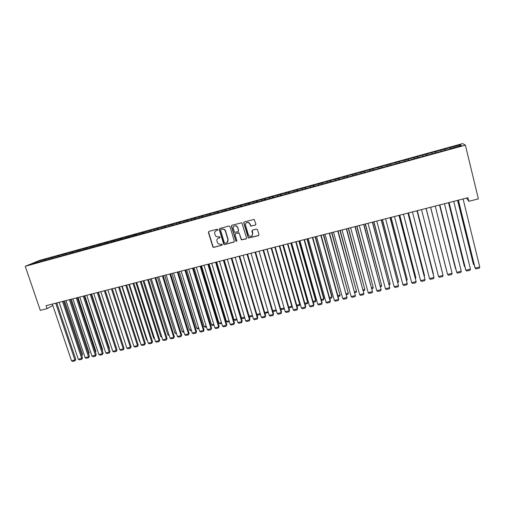<?xml version="1.0" encoding="UTF-8"?>
<svg xmlns="http://www.w3.org/2000/svg" width="505" height="505" viewBox="0 0 505 505"><rect width="100%" height="100%" fill="white"/><g stroke="black" fill="none" stroke-linecap="round" stroke-linejoin="round"><path stroke-width="0.76" d="M217.882 229.611L217.169 229.194L208.931 231.41L208.401 232.42L212.914 247.134L213.729 247.381L221.954 245.222L222.149 244.237L220.552 244.382L218.078 243.726L216.948 241.283C216.632 239.692 217.207 238.619 218.665 238.07L219.732 237.786L219.909 236.776L218.33 236.946L215.944 236.372L214.72 233.84C214.404 232.25 214.978 231.17 216.437 230.608L217.51 230.324L217.882 229.611M255.322 225.142L255.89 224.113L254.173 219.41L244.243 221.916L243.688 222.945L248.34 238.044L258.377 235.677L258.945 234.655L257.506 229.693L256.471 229.093L252.437 230.16L251.875 231.183L252.588 233.638C252.658 235.898 251.604 236.731 249.426 236.138L248.334 234.762L245.525 225.148C245.405 223.002 246.389 222.131 248.485 222.516L249.786 224.005L250.726 226.164L255.688 224.927M466.532 198.08L468.842 201.306L467.965 197.714L46.075 305.664L47.085 308.637L52.804 305.468M468.842 201.306L478.368 198.882L465.389 145.15L25.25 266.299L39.756 260.346L462.618 143.597L465.389 145.15M47.085 308.637L40.293 310.36L25.25 266.299M230.015 226.612L228.992 226.019L219.763 228.5L219.22 229.516L223.784 244.357L224.536 244.546L233.758 242.129L234.301 241.119L230.015 226.612M231.94 225.224L241.832 222.768L246.566 237.905L246.011 238.922L241.346 239.85L239.256 233.474L238.234 232.874L235.595 233.575L235.046 234.591L236.845 240.715L235.98 241.327L231.391 226.246L231.94 225.224M136.773 234.989L136.47 234.03L140.794 232.837L142.669 232.508L142.631 233.373L145.579 232.559L144.55 233.045L451.091 148.621M142.618 233.379L37.862 262.43L31.821 263.9L37.825 261.432L45.16 259.412L45.033 260.264M46.858 259.955L46.492 258.857L45.16 259.412M46.492 258.857L51.863 257.563L51.744 258.415M53.543 258.112L53.176 257.013L51.863 257.563M53.176 257.013L58.605 255.7L58.492 256.553M60.265 256.262L59.899 255.158L58.605 255.7M59.899 255.158L65.385 253.832L65.278 254.684M67.026 254.4L66.654 253.295L65.385 253.832M66.654 253.295L72.209 251.951L72.108 252.803M73.825 252.525L73.459 251.421L72.209 251.951M73.459 251.421L79.07 250.057L78.976 250.909M80.604 250.461L80.295 249.533L79.07 250.057M80.295 249.533L85.97 248.151L85.882 249.009M87.479 248.567L87.176 247.633L85.97 248.151M87.176 247.633L92.914 246.238L92.832 247.096M94.397 246.661L94.094 245.72L92.914 246.238M94.094 245.72L99.895 244.313L99.82 245.171M101.36 244.742L101.05 243.801L99.895 244.313M101.05 243.801L106.921 242.375L106.845 243.233M108.36 242.817L108.051 241.87L106.921 242.375M108.051 241.87L113.985 240.424L113.922 241.283M115.399 240.879L115.096 239.925L113.985 240.424M115.096 239.925L121.093 238.461L121.036 239.326M122.481 238.922L122.178 237.975L121.093 238.461M122.178 237.975L128.245 236.491L128.188 237.35M129.608 236.959L129.305 236.005L128.245 236.491M129.305 236.005L135.435 234.509L135.391 235.368M136.47 234.03L135.435 234.509M143.982 233.001L143.685 232.041L142.669 232.508M143.685 232.041L149.947 230.501L149.916 231.391M151.235 231L150.938 230.04L149.947 230.501M150.938 230.04L157.27 228.481L157.244 229.403M158.532 228.992L158.235 228.026L157.27 228.481M158.235 228.026L164.643 226.448L164.617 227.401M165.874 226.972L165.577 226L164.643 226.448M165.577 226L172.053 224.403L172.035 225.388M173.259 224.933L172.963 223.961L172.053 224.403M172.963 223.961L179.509 222.351L179.496 223.368M180.689 222.888L180.392 221.91L179.509 222.351M180.392 221.91L187.008 220.281L187.008 221.335M188.163 220.83L187.866 219.845L187.008 220.281M187.866 219.845L194.558 218.198L194.564 219.271M195.681 218.76L195.384 217.775L194.558 218.198M195.384 217.775L202.151 216.102L202.164 217.175M203.25 216.677L202.953 215.685L202.151 216.102M202.953 215.685L209.796 213.994L209.815 215.073M210.875 214.619L210.566 213.583L209.796 213.994M210.566 213.583L217.485 211.873L217.516 212.952M218.551 212.555L218.229 211.469L217.485 211.873M218.229 211.469L225.217 209.739L225.262 210.819M226.272 210.478L225.937 209.341L225.217 209.739M225.937 209.341L233.001 207.593L233.051 208.672M234.036 208.395L233.689 207.202L233.001 207.593M233.689 207.202L240.834 205.434L240.891 206.513M241.844 206.248L241.491 205.049L240.834 205.434M241.491 205.049L248.719 203.256L248.782 204.336M249.691 204.089L249.344 202.884L248.719 203.256M249.344 202.884L256.647 201.072L256.723 202.151M257.594 201.912L257.247 200.706L256.647 201.072M257.247 200.706L264.626 198.869L264.715 199.948M265.542 199.721L265.194 198.509L264.626 198.869M265.194 198.509L272.662 196.653L272.757 197.733M273.54 197.518L273.192 196.3L272.662 196.653M273.192 196.3L280.742 194.425L280.849 195.504M281.588 195.302L281.247 194.084L280.742 194.425M281.247 194.084L288.873 192.178L288.993 193.264M289.693 193.074L289.346 191.843L288.873 192.178M289.346 191.843L297.06 189.924L297.186 191.01M297.843 190.827L297.502 189.596L297.06 189.924M297.502 189.596L305.298 187.652L305.43 188.737M306.049 188.567L305.702 187.33L305.298 187.652M305.702 187.33L313.586 185.36L313.731 186.452M314.306 186.294L313.965 185.051L313.586 185.36M313.965 185.051L321.931 183.062L322.089 184.148M322.613 184.003L322.272 182.759L321.931 183.062M322.272 182.759L330.327 180.746L330.497 181.832M330.977 181.699L330.636 180.455L330.327 180.746M330.636 180.455L338.779 178.41L338.956 179.502M339.392 179.382L339.051 178.132L338.779 178.41M339.051 178.132L347.288 176.068L347.472 177.154M347.863 177.053L347.522 175.791L347.288 176.068M347.522 175.791L355.848 173.707L356.044 174.793M356.385 174.705L355.848 173.707M356.05 173.442L364.465 171.328L364.673 172.42M364.97 172.338L364.465 171.328M364.635 171.075L373.138 168.935L373.359 170.027M373.605 169.958L373.138 168.935M373.271 168.689L381.875 166.524L382.102 167.616M382.298 167.565L381.875 166.524M381.969 166.29L390.662 164.1L390.902 165.192M391.047 165.154L390.662 164.1M390.719 163.873L399.505 161.663L399.764 162.755M399.859 162.73L399.505 161.663M399.531 161.442L408.412 159.201L408.684 160.3M408.722 160.287L408.412 159.201M408.394 158.999L417.382 156.733L417.603 157.617M423.032 156.348L422.71 155.048L417.382 156.733M422.71 155.048L426.403 154.24L426.643 155.13M432.053 153.861L431.731 152.56L426.403 154.24M431.731 152.56L435.493 151.734L435.739 152.624M441.136 151.361L440.815 150.054L435.493 151.734M440.815 150.054L444.64 149.209L444.892 150.099M450.277 148.842L449.955 147.529L444.64 149.209M449.955 147.529L460.333 144.885L461.425 145.547L451.047 148.401M450.157 147.687L450.479 148.786M460.333 144.885L459.72 146.014M440.972 150.225L441.282 151.317M431.851 152.737L432.147 153.836M422.786 155.237L423.076 156.335M413.784 157.724L414.005 158.608M404.846 160.186L405.054 161.076M395.964 162.642L396.166 163.525M387.139 165.072L387.329 165.956M378.371 167.49L378.554 168.373M369.666 169.895L369.837 170.778M361.012 172.281L361.176 173.164M352.414 174.654L352.572 175.532M343.88 177.009L344.025 177.886M335.389 179.351L335.535 180.228M326.962 181.674L327.095 182.551M318.586 183.984L318.712 184.862M310.266 186.282L310.379 187.159M301.996 188.561L302.104 189.438M293.777 190.827L293.878 191.704M285.615 193.08L285.704 193.958M277.504 195.315L277.586 196.192M269.443 197.543L269.518 198.414M261.432 199.753L261.495 200.624M253.466 201.95L253.529 202.821M245.556 204.127L245.607 205.005M237.697 206.299L237.741 207.17M222.042 211.494L222.118 210.598M229.882 208.451L229.92 209.323M214.404 212.725L214.429 213.798M206.734 214.84L206.753 215.913M199.109 216.942L199.121 218.015M191.534 219.031L191.534 220.104M184.003 221.108L183.997 222.181M176.523 223.172L176.504 224.245M169.08 225.224L169.061 226.297M161.688 227.263L161.657 228.336M154.341 229.295L154.296 230.362M147.031 231.309L146.987 232.376M139.771 233.31L139.715 234.377M132.55 235.305L132.493 236.365M125.379 237.281L125.309 238.347M118.246 239.25L118.17 240.311M111.157 241.207L111.068 242.267M104.106 243.151L104.011 244.212M97.099 245.083L96.998 246.143M90.13 247.002L90.023 248.062M83.205 248.914L83.091 249.975M76.318 250.815L76.198 251.869M69.475 252.702L69.349 253.756M62.67 254.577L62.538 255.637M55.904 256.445L55.765 257.487M49.174 258.301L49.036 259.317M56.831 303.234L57.911 302.634M37.825 261.432L38.329 262.108M217.756 230.173L215.869 230.842M218.04 238.322L219.997 237.621M208.849 231.441L208.628 232.281L213.135 246.977L213.943 247.223L222.232 245.045M219.662 228.538L219.435 229.377L223.993 244.205L224.744 244.388L234.124 241.908M220.956 229.396L220.578 230.103L224.346 242.785L225.06 243.202L226.189 242.905C227.66 242.35 228.235 241.276 227.925 239.679L225.35 231L224.226 229.466L222.086 229.093L220.919 229.409M227.136 242.419L227.925 239.679M221.165 229.257L222.295 228.954L224.435 229.327L225.558 230.861L228.134 239.534M235.437 233.638L239.061 232.83L241.535 239.698L246.389 238.688M231.82 225.268L231.593 226.107L235.942 240.847L236.75 241.239M237.457 227.351L236.327 225.943C234.175 225.407 233.146 226.253 233.241 228.475L234.61 232.344L237.899 231.744L238.448 230.728L237.653 227.212L236.523 225.811L234.181 225.969M238.253 231.542L238.448 230.728M237.653 227.212L238.644 230.589M246.434 222.655L248.668 222.383L249.969 223.873L250.903 226.025L255.498 225.003M251.989 235.879L252.588 233.638M252.241 230.242L252.765 233.493M244.092 221.973L243.871 222.812L248.523 237.899L258.775 235.431M63.649 301.169L81.684 354.87L82.511 354.245L64.615 300.917M81.57 354.895L81.715 355.318M82.511 354.245L81.829 355.653M55.72 303.196L74.904 360.002L75.769 359.352L56.73 302.937M52.324 304.06L71.521 360.778L74.904 360.002L74.974 360.86L72.606 361.403L71.521 360.778M75.769 359.352L74.974 360.86M88.388 353.304L89.17 352.705L71.3 299.206M89.17 352.705L88.621 354.011M95.224 351.657L95.862 351.152L78.022 297.489M95.445 352.326L95.862 351.152M62.544 301.447L81.696 358.443L82.542 357.792L63.542 301.195M59.129 302.325L78.294 359.225L81.696 358.443L81.76 359.301L79.38 359.85L78.294 359.225M82.542 357.792L81.76 359.301M69.406 299.692L88.533 356.871L89.36 356.221L70.384 299.446M65.972 300.57L85.111 357.66L88.533 356.871L88.583 357.742L86.191 358.285L85.111 357.66M89.36 356.221L88.583 357.742M102.098 349.99L102.597 349.599L84.783 295.76M102.275 350.514L102.597 349.599M109.011 348.317L109.37 348.027L91.582 294.017M109.137 348.69L109.37 348.027M76.305 297.925L95.401 355.293L96.221 354.649L77.271 297.679M72.853 298.808L91.96 356.082L95.401 355.293L95.445 356.164L93.04 356.719L91.96 356.082M96.221 354.649L95.445 356.164M83.249 296.151L102.313 353.708L103.115 353.064L84.196 295.911M79.777 297.041L98.854 354.504L102.313 353.708L102.351 354.579L99.927 355.135L98.854 354.504M103.115 353.064L102.351 354.579M115.967 346.626L98.418 292.269M116.043 346.847L116.175 346.455M90.237 294.364L109.269 352.111L110.052 351.467L91.165 294.125M86.74 295.261L105.785 352.907L109.269 352.111L109.295 352.989L106.858 353.55L105.785 352.907M110.052 351.467L109.295 352.989M122.961 344.921L105.299 290.508M97.257 292.565L116.264 350.502L117.027 349.864L98.172 292.332M93.741 293.468L112.76 351.31L116.264 350.502L116.283 351.385L113.833 351.947L112.76 351.31M117.027 349.864L116.283 351.385M104.327 290.76L123.296 348.886L124.047 348.248L105.223 290.526M100.785 291.663L119.773 349.694L123.296 348.886L123.308 349.776L120.84 350.344L119.773 349.694M124.047 348.248L123.308 349.776M132.828 343.047L114.843 288.065M111.435 288.942L130.372 347.263L131.104 346.626L112.312 288.715M107.874 289.851L126.831 348.078L130.372 347.263L130.372 348.153L127.898 348.721L126.831 348.078M131.104 346.626L130.372 348.153M139.967 341.399L139.626 341.475L121.838 286.278M139.626 341.475L140.081 341.759M118.587 287.111L137.493 345.628L138.206 344.997L119.451 286.89M115.007 288.027L133.926 346.449L137.493 345.628L137.48 346.525L134.993 347.099L133.926 346.449M138.206 344.997L137.48 346.525M147.151 339.732L146.633 339.852L128.876 284.479M146.633 339.852L147.327 340.288M125.783 285.268L144.651 343.981L145.352 343.356L126.622 285.054M122.178 286.19L141.065 344.808L144.651 343.981L144.632 344.883L142.126 345.458L141.065 344.808M145.352 343.356L144.632 344.883M154.372 338.066L153.678 338.224L135.952 282.667M153.678 338.224L154.612 338.817M133.017 283.419L151.853 342.327L152.535 341.702L133.844 283.204M129.394 284.347L148.243 343.16L151.853 342.327L151.828 343.236L149.303 343.817L148.243 343.16M152.535 341.702L151.828 343.236M161.644 336.387L160.76 336.589L143.066 280.843M161.909 337.214L160.76 336.589M140.302 281.556L159.1 340.667L159.763 340.042L141.11 281.348M136.653 282.484L155.471 341.5L159.1 340.667L159.062 341.576L156.525 342.156L155.471 341.5M159.763 340.042L159.062 341.576M168.954 334.695L167.887 334.941L150.231 279.012M169.219 335.522L167.887 334.941M147.624 279.682L166.385 338.988L167.035 338.369L148.413 279.48M143.957 280.616L162.736 339.827L166.385 338.988L166.341 339.909L163.79 340.496L162.736 339.827M167.035 338.369L166.341 339.909M176.314 332.991L175.058 333.281L157.434 277.169M176.573 333.824L175.058 333.281M154.997 277.794L173.72 337.308L174.345 336.69L155.767 277.599M151.304 278.741L170.046 338.148L173.72 337.308L173.663 338.23L171.1 338.817L170.046 338.148M174.345 336.69L173.663 338.23M183.713 331.28L182.267 331.615L164.68 275.313M183.978 332.12L183.29 332.277L182.267 331.615M162.408 275.894L181.093 335.61L181.705 334.998L163.166 275.705M158.696 276.847L177.4 336.463L181.093 335.61L181.03 336.538L178.448 337.132L177.4 336.463M181.705 334.998L181.03 336.538M191.161 329.563L189.52 329.942L171.971 273.451M191.42 330.403L190.543 330.605L189.52 329.942M169.869 273.988L188.516 333.906L189.11 333.294L170.602 273.798M166.132 274.941L184.798 334.758L188.516 333.906L188.447 334.84L185.846 335.434L184.798 334.758M189.11 333.294L188.447 334.84M198.648 327.827L196.817 328.25L179.3 271.576M198.913 328.673L197.834 328.919L196.817 328.25M177.375 272.069L195.984 332.195L196.552 331.583L178.088 271.886M173.619 273.028L192.241 333.054L195.984 332.195L195.902 333.13L193.282 333.729L192.241 333.054M196.552 331.583L195.902 333.13M206.185 326.085L204.159 326.558L186.68 269.689M206.444 326.931L205.169 327.227L204.159 326.558M184.925 270.137L203.49 330.466L204.045 329.86L185.619 269.954M181.143 271.103L199.734 331.33L203.49 330.466L203.401 331.413L200.769 332.012L199.734 331.33M204.045 329.86L203.401 331.413M213.766 324.336L211.544 324.848L194.103 267.789M214.025 325.182L212.555 325.523L211.544 324.848M192.525 268.193L211.052 328.73L211.582 328.13L193.2 268.016M188.718 269.165L207.265 329.601L211.052 328.73L210.951 329.677L208.3 330.289L207.265 329.601M211.582 328.13L210.951 329.677M221.398 322.569L218.968 323.131L201.571 265.876M221.657 323.421L219.978 323.806L218.968 323.131M200.169 266.236L218.652 326.988L219.17 326.388L200.826 266.066M196.344 267.214L214.846 327.859L218.652 326.988L218.539 327.941L215.881 328.547L214.846 327.859M219.17 326.388L218.539 327.941M229.074 320.795L226.442 321.401L209.083 263.957M229.333 321.647L227.446 322.083L226.442 321.401M207.864 264.267L226.303 325.226L226.795 324.633L208.496 264.102M204.007 265.251L222.471 326.11L226.303 325.226L226.177 326.186L223.5 326.798L222.471 326.11M226.795 324.633L226.177 326.186M236.794 319.008L233.954 319.665L216.639 262.019M237.053 319.867L234.958 320.353L233.954 319.665M215.603 262.284L233.998 323.459L234.471 322.865L216.216 262.127M211.728 263.275L230.141 324.349L233.998 323.459L233.865 324.425L231.17 325.043L230.141 324.349M234.471 322.865L233.865 324.425M244.565 317.216L241.516 317.916L224.239 260.075M244.824 318.074L242.514 318.605L241.516 317.916M223.393 260.296L241.743 321.685L242.198 321.092L223.986 260.138M219.492 261.293L237.861 322.575L241.743 321.685L241.598 322.651L238.89 323.276L237.861 322.575M242.198 321.092L241.598 322.651M252.386 315.404L249.123 316.162L231.89 258.118M252.639 316.269L250.12 316.85L249.123 316.162M231.227 258.289L249.533 319.892L249.969 319.305L231.801 258.143M227.3 259.292L245.632 320.789L249.533 319.892L249.382 320.864L246.648 321.489L245.632 320.789M249.969 319.305L249.382 320.864M256.862 314.369L260.252 313.586M260.492 314.413L257.771 315.082L256.887 314.47M239.118 256.269L257.373 318.093L257.79 317.506L239.667 256.13M235.166 257.279L253.447 318.996L257.373 318.093L257.209 319.072L254.463 319.703L253.447 318.996M257.79 317.506L257.209 319.072M264.734 312.551L268.168 311.755M268.351 312.374L265.466 313.308L264.816 312.848M268.275 312.122L268.174 312.683M247.052 254.236L265.264 316.281L265.655 315.701L247.583 254.103M243.075 255.259L261.312 317.19L265.264 316.281L265.087 317.266L262.322 317.897L261.312 317.19M265.655 315.701L265.087 317.266M259.033 251.174L276.128 309.9M272.649 310.72L276.115 309.918L275.932 310.891L273.211 311.522L272.795 311.225M276.216 310.203L275.932 310.891M255.038 252.197L273.199 314.457L273.571 313.876L255.549 252.064M251.035 253.22L269.222 315.373L273.199 314.457L273.016 315.448L270.232 316.086L269.222 315.373M273.571 313.876L273.016 315.448M266.899 249.161L284.088 307.861M280.616 308.877L283.936 308.113L283.741 309.092L280.824 309.597M284.132 308.012L283.741 309.092M263.073 250.139L281.184 312.627L281.537 312.046L263.559 250.013M259.052 251.168L277.188 313.542L281.184 312.627L280.988 313.618L278.192 314.261L277.188 313.542M281.537 312.046L280.988 313.618M274.808 247.134L291.802 306.295L292.092 305.784M288.639 307.027L291.802 306.295L291.593 307.28L288.892 307.898M292.098 305.796L291.593 307.28M271.16 248.069L289.226 310.777L289.554 310.209L271.627 247.949M267.113 249.104L285.199 311.705L289.226 310.777L289.018 311.781L286.202 312.425L285.199 311.705M289.554 310.209L289.018 311.781M282.775 245.102L299.711 304.464L300.008 303.922L283.198 244.988M296.706 305.159L299.711 304.464L299.497 305.456L296.959 306.036M300.008 303.922L299.497 305.456M279.303 245.986L297.312 308.921L297.615 308.353L279.745 245.872M275.225 247.027L293.26 309.849L297.312 308.921L297.091 309.925L294.257 310.575L293.26 309.849M297.615 308.353L297.091 309.925M290.785 243.05L307.678 302.621L307.949 302.085L291.183 242.949M304.824 303.284L307.678 302.621L307.45 303.619L305.077 304.168M307.949 302.085L307.45 303.619M287.496 243.89L305.449 307.053L305.733 306.484L287.913 243.782M283.393 244.938L301.378 307.987L305.449 307.053L305.222 308.063L302.369 308.713L301.378 307.987M305.733 306.484L305.222 308.063M298.846 240.986L315.688 300.772L315.941 300.235L299.225 240.891M312.993 301.39L315.688 300.772L315.448 301.769L313.245 302.28M315.941 300.235L315.448 301.769M295.741 241.781L313.643 305.171L313.902 304.61L296.138 241.68M291.612 242.836L309.54 306.112L313.643 305.171L313.397 306.188L310.531 306.844L309.54 306.112M313.902 304.61L313.397 306.188M306.958 238.909L323.749 298.909L323.976 298.373L307.311 238.821M321.218 299.49L323.749 298.909L323.503 299.913L321.464 300.38M323.976 298.373L323.503 299.913M304.035 239.66L321.887 303.278L322.121 302.716L304.408 239.566M299.882 240.721L317.759 304.225L321.887 303.278L321.628 304.3L318.743 304.963L317.759 304.225M322.121 302.716L321.628 304.3M315.12 236.82L331.861 297.028L332.069 296.504L315.455 236.738M329.494 297.578L331.861 297.028L331.602 298.045L329.74 298.474M332.069 296.504L331.602 298.045M312.387 237.52L330.182 301.371L330.396 300.816L312.734 237.432M308.208 238.594L326.028 302.325L330.182 301.371L329.916 302.4L327.006 303.063L326.028 302.325M330.396 300.816L329.916 302.4M323.339 234.718L340.023 295.141L323.648 234.642M337.82 295.652L340.023 295.141L339.751 296.164L338.066 296.549M340.206 294.617L339.751 296.164M320.795 235.368L338.527 299.452L338.716 298.903L321.117 235.286M316.584 236.447L334.348 300.412L338.527 299.452L338.249 300.488L335.326 301.157L334.348 300.412M338.716 298.903L338.249 300.488M331.602 232.603L348.242 293.247L331.892 232.534M346.203 293.714L348.242 293.247L347.951 294.27L346.449 294.617M348.399 292.723L347.951 294.27M329.254 233.209L346.929 297.521L329.55 233.127M325.018 234.288L342.725 298.493L346.929 297.521L346.638 298.562L343.697 299.238L342.725 298.493M347.099 296.978L346.638 298.562M339.928 230.476L356.505 291.334L340.187 230.406M354.636 291.764L356.505 291.334L356.208 292.363L354.882 292.666M337.769 231.025L355.387 295.583L338.041 230.955M333.502 232.117L351.152 296.555L355.387 295.583L355.084 296.631L352.124 297.306L351.152 296.555M348.298 228.336L364.825 289.409L348.538 228.273M363.127 289.807L364.825 289.409L364.515 290.444L363.366 290.71M346.335 228.834L363.897 293.626L346.588 228.771M342.043 229.933L359.636 294.604L363.897 293.626L363.581 294.68L360.602 295.362L359.636 294.604M356.726 226.177L373.195 287.478L356.94 226.12M371.667 287.831L373.195 287.478L372.873 288.513L371.914 288.74M354.965 226.625L372.463 291.663L355.192 226.568M350.647 227.73L368.17 292.647L372.463 291.663L372.135 292.717L369.136 293.405L368.17 292.647M365.21 224.005L381.616 285.527L365.399 223.955M380.265 285.843L381.616 285.527L381.281 286.575L380.511 286.752M363.651 224.403L381.079 289.681L363.846 224.353M359.301 225.52L376.768 290.672L381.079 289.681L380.745 290.747L377.721 291.435L376.768 290.672M373.744 221.821L390.094 283.57L373.908 221.777M388.919 283.842L390.094 283.57L389.746 284.618L389.166 284.757M372.393 222.168L389.759 287.686L372.564 222.124M368.012 223.286L385.416 288.683L389.759 287.686L389.405 288.759L386.369 289.453L385.416 288.683M382.335 219.625L398.622 281.594L382.474 219.587M397.631 281.828L398.622 281.594L397.877 282.743M381.193 219.915L398.495 285.678L381.338 219.877M376.78 221.045L394.121 286.682L398.495 285.678L398.129 286.758L395.068 287.459L394.121 286.682M390.984 217.409L407.213 279.612L391.097 217.384M406.405 279.795L407.213 279.612L406.645 280.723M390.049 217.649L407.283 283.659L390.169 217.617M385.612 218.785L402.883 284.675L407.283 283.659L406.904 284.744L403.83 285.451L402.883 284.675M399.682 215.187L415.849 277.611L399.771 215.162M415.23 277.756L415.849 277.611L415.47 278.684M398.963 215.37L416.133 281.626L399.057 215.345M394.5 216.512L411.701 282.649L416.133 281.626L415.741 282.718L412.642 283.431L411.701 282.649M408.444 212.946L424.547 275.604L408.507 212.927M424.112 275.705L424.547 275.604L424.276 276.342M407.939 213.072L425.04 279.581L408.008 213.053M403.445 214.221L420.583 280.61L425.04 279.581L424.636 280.679L421.517 281.392L420.583 280.61M417.263 210.686L433.303 273.577L417.294 210.68M433.056 273.634L433.145 273.988M416.978 210.762L434.01 277.523L417.016 210.749M412.452 211.917L429.521 278.558L434.01 277.523L433.587 278.627L430.449 279.347L429.521 278.558M426.138 208.413L442.109 271.545L426.144 208.413M426.075 208.432L443.036 275.452L426.087 208.432M421.517 209.6L438.517 276.488L443.036 275.452L442.601 276.557L439.438 277.283L438.517 276.488M430.588 207.277L446.54 270.522L430.595 207.277M435.234 206.09L452.12 273.363L447.569 274.411L430.645 207.265L447.569 274.411L448.49 275.206L451.672 274.48L452.12 273.363M439.527 204.992L455.434 268.464L439.558 204.98M455.762 268.748L455.674 268.407M444.457 203.73L461.267 271.261L456.69 272.315L456.526 271.823L439.805 204.916M439.842 204.91L456.69 272.315L457.606 273.117L460.806 272.384L461.267 271.261M448.522 202.688L464.385 266.394L448.585 202.675M464.985 266.924L464.385 266.394L464.827 266.293M453.742 201.35L470.477 269.146L465.869 270.207L465.679 269.72L449.027 202.562M449.09 202.543L465.869 270.207L466.778 271.015L470.003 270.276L470.477 269.146M457.58 200.371L473.4 264.311L457.669 200.346M474.271 265.093L473.4 264.311L474.043 264.159M463.091 198.957L479.75 267.019L475.104 268.086L474.889 267.599L458.313 200.182M458.407 200.157L475.104 268.086L476.013 268.9L479.258 268.155L479.75 267.019"/></g></svg>
